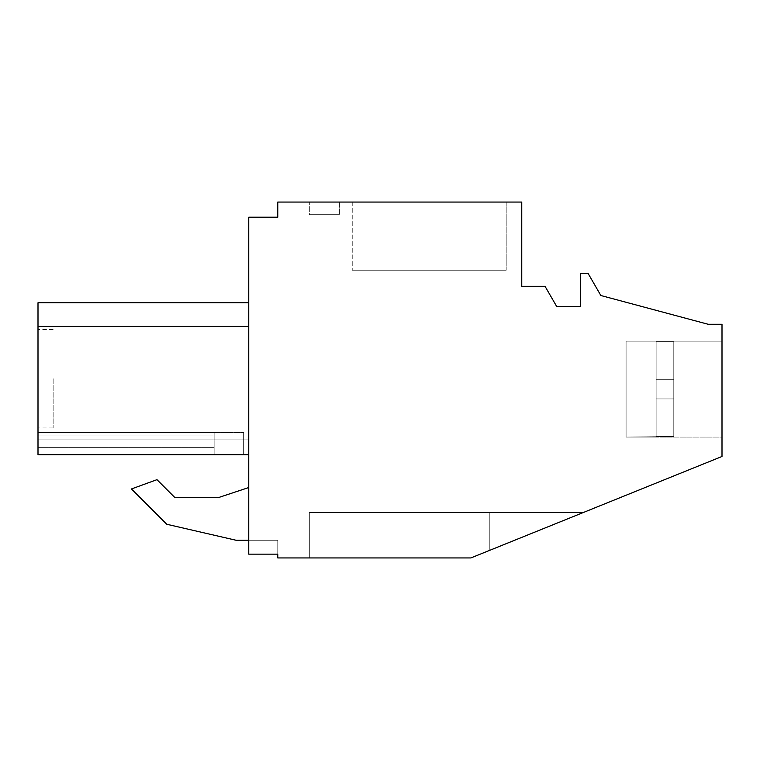 <?xml version="1.0" encoding="UTF-8"?>
<svg xmlns="http://www.w3.org/2000/svg" width="760" height="760" viewBox="0 0 760 760"><rect width="100%" height="100%" fill="white"/><g stroke="black" fill="none" stroke-linecap="round" stroke-linejoin="round"><path stroke-width="0.57" stroke-dasharray="3.8 2.85" d="M277.78 554.154L277.78 557.944L470.867 557.944L489.792 550.297L489.792 512.506L309.329 512.506L489.792 512.506L489.792 550.297L489.792 512.506L583.309 512.506L489.792 550.297L489.792 512.506L583.309 512.506L489.792 550.297L489.792 512.506L309.329 512.506L489.792 512.506L489.792 550.297L489.792 512.506L583.309 512.506L489.792 550.297L489.792 512.506L583.309 512.506L489.792 550.297L489.792 512.506L309.329 512.506L489.792 512.506L489.792 550.297L489.792 512.506L583.309 512.506L489.792 550.297L489.792 512.506L583.309 512.506L470.867 557.944L722 456.475L722 324.263L708.12 324.263L600.846 295.517L588.231 273.657L580.659 273.657L580.659 306.47L556.681 306.47L545.024 286.283L521.759 286.283L521.759 202.055L277.78 202.055L277.78 217.198L248.758 217.198L248.758 554.154L277.78 554.154L277.78 540.274L277.78 554.154L277.78 540.274L277.78 554.154L277.78 540.274L277.78 554.154L248.758 554.154L248.758 487.531L248.758 540.274L277.78 540.274L248.758 540.274L277.78 540.274L248.758 540.274L277.78 540.274L248.758 540.274L248.758 554.154L248.758 540.274L248.758 554.154L248.758 540.274L248.758 554.154L277.78 554.154M248.758 439.897L248.758 326.42C248.758 295.127 248.758 295.127 248.758 326.42C248.758 295.127 248.758 295.127 248.758 326.42L248.758 302.755L248.758 326.42C248.758 295.127 248.758 295.127 248.758 326.42C248.758 295.127 248.758 295.127 248.758 326.42L38 326.42L248.758 326.42L248.758 454.727L248.758 439.897L38 439.897L248.758 439.897L38 439.897L38 454.727L38 439.897L248.758 439.897M248.758 487.531L218.462 497.581L248.758 487.531L248.758 540.274L248.758 487.531L218.462 497.581L174.886 497.581L156.968 479.664L131.452 488.956L166.754 524.258L236.132 540.274L248.758 540.274L236.132 540.274L166.754 524.258L131.452 488.956L156.968 479.664L131.452 488.956M506.198 202.055L352.231 202.055L506.198 202.055L352.231 202.055L506.198 202.055L352.231 202.055L506.198 202.055L506.198 270.209L352.231 270.209L506.198 270.209L352.231 270.209L506.198 270.209L352.231 270.209L506.198 270.209L506.198 202.055M309.329 202.055L339.615 202.055L309.329 202.055L339.615 202.055L309.329 202.055L339.615 202.055L309.329 202.055L309.329 214.681L339.615 214.681L309.329 214.681L339.615 214.681L309.329 214.681L339.615 214.681L309.329 214.681L309.329 202.055M722 437.085L722 341.173L722 437.085L722 341.173L722 437.085L722 341.173L722 437.085L626.088 437.085L626.088 341.173L626.088 437.085L722 437.085L626.088 437.085L626.088 341.173L722 341.173L626.088 341.173L626.088 437.085L626.088 341.173L626.088 437.085L626.088 341.173L722 341.173M309.329 557.944L470.867 557.944L309.329 557.944L470.867 557.944L309.329 557.944L470.867 557.944L309.329 557.944L309.329 512.506L309.329 557.944M38 454.727L248.758 454.727L38 454.727L214.13 454.727L214.13 432.497L38 432.497L214.13 432.497L214.13 435.926L38 435.926L214.13 435.926L214.13 432.497L38 432.497L214.13 432.497L38 432.497L38 447.64L38 432.497L38 435.926L38 432.497L214.13 432.497L214.13 454.727L38 454.727L38 432.497L38 454.727L38 435.926L38 454.727L38 447.64L38 454.727L248.758 454.727L38 454.727L243.656 454.727L214.13 454.727L214.13 432.497L214.13 454.727L243.656 454.727L243.656 432.497L243.656 454.727L214.13 454.727L214.13 447.64L214.13 454.727L38 454.727L243.656 454.727L243.656 432.497L243.656 454.727L214.13 454.727L214.13 432.497L243.656 432.497L243.656 454.727L243.656 432.497L214.13 432.497L214.13 454.727L38 454.727L38 326.42L248.758 326.42L38 326.42C38 295.127 38 295.127 38 326.42C38 295.127 38 295.127 38 326.42L248.758 326.42L38 326.42L38 302.755L38 326.42L248.758 326.42M174.886 497.581L156.968 479.664L174.886 497.581L218.462 497.581M339.615 202.055L339.615 214.681L339.615 202.055M352.231 202.055L352.231 270.209L352.231 202.055M248.758 302.755L38 302.755L38 326.42M38 378.736L38 329.517L38 378.736M38 447.64L214.13 447.64L214.13 454.727L214.13 432.497L214.13 447.64L214.13 435.926L214.13 447.64L38 447.64M53.143 378.736L53.143 427.956L53.143 378.736M38 435.926L214.13 435.926L38 435.926M214.13 432.497L243.656 432.497L214.13 432.497M656.127 341.173L626.088 341.173L626.088 437.085L673.788 436.477L673.788 341.772L673.788 436.477L673.788 341.772L673.788 436.477L673.788 398.933L656.127 398.933L656.127 379.316L673.788 379.316L656.127 379.316L656.127 341.772L673.788 341.772L673.788 379.316L656.127 379.316L656.127 398.933L673.788 398.933L656.127 398.933L656.127 436.477L673.788 436.477L673.788 341.772L673.788 436.477L673.788 379.316L656.127 379.316L673.788 379.316L673.788 436.477L656.127 436.477L656.127 398.933L673.788 398.933L656.127 398.933L656.127 341.173L656.127 341.772L673.788 341.772L673.788 379.316L673.788 341.772L656.127 341.772L656.127 398.933L673.788 398.933L656.127 398.933L656.127 437.085L656.127 436.477L673.788 436.477L656.127 436.477L656.127 398.933L673.788 398.933L673.788 379.316L656.127 379.316L673.788 379.316L656.127 379.316L656.127 341.173L656.127 341.772L673.788 341.772L656.127 341.772L656.127 398.933L656.127 379.316L673.788 379.316L673.788 436.477L626.088 437.085L626.088 341.173L656.127 341.173L656.127 341.772L656.127 341.173L626.088 341.173L626.088 437.085L626.088 341.173L626.088 437.085L656.127 437.085M656.127 341.772L673.788 341.772L673.788 379.316L656.127 379.316L656.127 341.772M673.788 398.933L656.127 398.933L673.788 398.933L656.127 398.933L656.127 436.477L656.127 398.933L673.788 398.933M673.788 379.316L656.127 379.316L673.788 379.316M53.143 427.956L38 427.956M53.143 329.517L38 329.517"/><path stroke-width="1.14" d="M277.78 554.154L277.78 557.944L470.867 557.944L722 456.475L722 324.263L708.12 324.263L600.846 295.517L588.231 273.657L580.659 273.657L580.659 306.47L556.681 306.47L545.024 286.283L521.759 286.283L521.759 202.055L277.78 202.055L277.78 217.198L248.758 217.198L248.758 554.154L277.78 554.154M236.132 540.274L248.758 540.274L236.132 540.274L166.754 524.258L236.132 540.274M248.758 487.531L218.462 497.581L174.886 497.581L156.968 479.664L131.452 488.956L166.754 524.258L131.452 488.956M38 454.727L248.758 454.727L38 454.727L38 302.755L248.758 302.755L38 302.755M38 326.42L248.758 326.42L38 326.42M218.462 497.581L174.886 497.581"/></g></svg>
